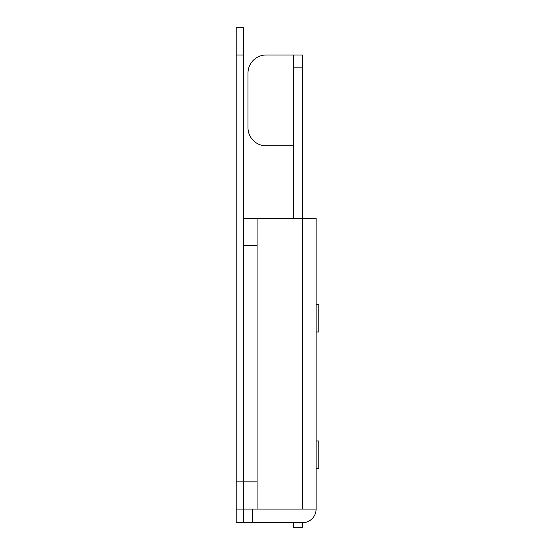 <?xml version="1.0" encoding="UTF-8"?>
<svg xmlns="http://www.w3.org/2000/svg" width="555" height="555" viewBox="0 0 555 555"><rect width="100%" height="100%" fill="white"/><g stroke="black" fill="none" stroke-linecap="round" stroke-linejoin="round"><path stroke-width="0.83" d="M302.475 522.706L236.18 522.706L236.18 27.75L243.444 27.75L243.444 481.844L257.069 481.844L257.069 509.088L316.1 509.088A13.625 13.625 0 0 1 302.475 522.706L302.475 527.25L293.394 527.25L293.394 522.706L288.85 522.706L302.475 522.706M257.069 509.088L243.444 509.088L243.444 245.712L257.069 245.712L257.069 481.844M243.444 218.469L316.1 218.469L316.1 509.088M257.069 218.469L257.069 245.712M236.18 509.088L243.444 509.088L243.444 522.706M243.444 509.088L243.444 481.844L236.18 481.844M293.394 145.812L266.15 145.812A18.162 18.162 0 0 1 247.981 127.65L247.981 73.156A18.162 18.162 0 0 1 266.15 54.994L293.394 54.994L293.394 218.469M293.394 54.994L302.475 54.994L302.475 509.088M316.1 331.994L318.82 331.994L318.82 304.744L316.1 304.744M316.1 468.219L318.82 468.219L318.82 440.975L316.1 440.975M252.525 522.706L252.525 509.088M236.18 54.994L243.444 54.994M302.475 67.835L293.394 67.835"/></g></svg>

